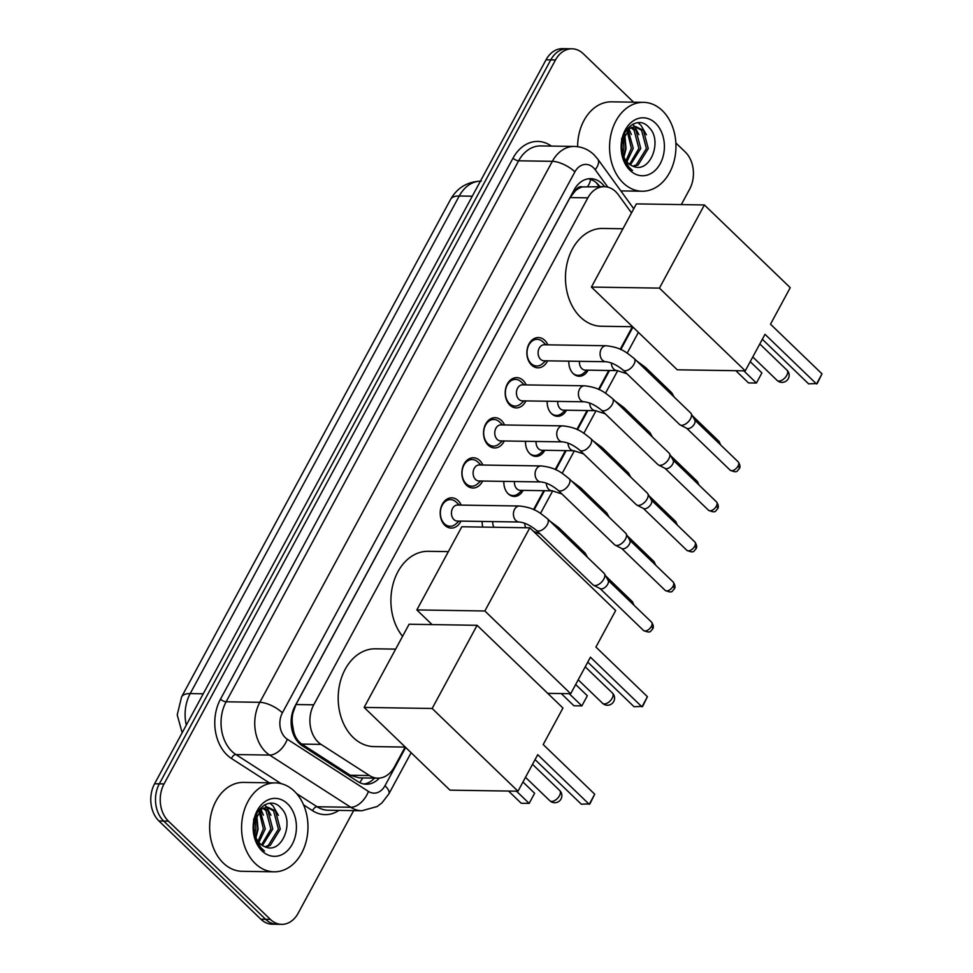 <?xml version="1.0" encoding="UTF-8"?>
<svg xmlns="http://www.w3.org/2000/svg" width="973" height="973" viewBox="0 0 973 973"><rect width="100%" height="100%" fill="white"/><g stroke="black" fill="none" stroke-linecap="round" stroke-linejoin="round"><path stroke-width="1.46" d="M523.121 490.368A14.23 10.618 -89.1 0 1 514.243 496.449A14.23 10.618 -89.1 0 1 508.21 493.798A14.23 10.618 -89.1 0 1 503.868 481.367M544.783 450.292A14.23 10.618 -89.1 0 1 535.916 456.386A14.23 10.618 -89.1 0 1 529.871 453.734A14.23 10.618 -89.1 0 1 525.529 441.304M566.456 410.229A14.23 10.618 -89.1 0 1 557.578 416.31A14.23 10.618 -89.1 0 1 551.533 413.659A14.23 10.618 -89.1 0 1 547.203 401.229M588.118 370.166A14.23 10.618 -89.1 0 1 579.239 376.247A14.23 10.618 -89.1 0 1 573.206 373.596A14.23 10.618 -89.1 0 1 568.864 361.165M460.959 521.114A15.13 11.299 -89.1 0 1 451.265 528.096A15.13 11.299 -89.1 0 1 444.843 525.274A15.13 11.299 -89.1 0 1 440.781 508.259A15.13 11.299 -89.1 0 1 451.727 497.823A15.13 11.299 -89.1 0 1 458.149 500.645A15.13 11.299 -89.1 0 1 461.202 505.109M482.62 481.039A15.13 11.299 -89.1 0 1 472.927 488.02A15.13 11.299 -89.1 0 1 466.505 485.199A15.13 11.299 -89.1 0 1 462.455 468.183A15.13 11.299 -89.1 0 1 473.389 457.76A15.13 11.299 -89.1 0 1 479.811 460.582A15.13 11.299 -89.1 0 1 482.876 465.045M504.294 440.976A15.13 11.299 -89.1 0 1 494.588 447.957A15.13 11.299 -89.1 0 1 488.166 445.135A15.13 11.299 -89.1 0 1 484.116 428.12A15.13 11.299 -89.1 0 1 495.062 417.697A15.13 11.299 -89.1 0 1 501.484 420.518A15.13 11.299 -89.1 0 1 504.537 424.97M525.955 400.9A15.13 11.299 -89.1 0 1 516.249 407.894A15.13 11.299 -89.1 0 1 509.828 405.072A15.13 11.299 -89.1 0 1 505.778 388.057A15.13 11.299 -89.1 0 1 516.724 377.621A15.13 11.299 -89.1 0 1 523.146 380.443A15.13 11.299 -89.1 0 1 526.198 384.907M547.617 360.837A15.13 11.299 -89.1 0 1 537.923 367.818A15.13 11.299 -89.1 0 1 531.501 364.997A15.13 11.299 -89.1 0 1 527.451 347.981A15.13 11.299 -89.1 0 1 538.385 337.558A15.13 11.299 -89.1 0 1 544.807 340.38A15.13 11.299 -89.1 0 1 547.872 344.831M631.513 212.905L618.293 194.685A26.672 19.91 90.9 0 0 615.678 191.657A26.672 19.91 90.9 0 0 604.355 186.682A26.672 19.91 90.9 0 0 587.85 197.847L313.732 704.817A26.672 19.91 90.9 0 0 321.066 744.394L369.497 775.554A26.672 19.91 90.9 0 0 377.852 778.157A26.672 19.91 90.9 0 0 394.357 767.004L405.133 747.082M292.314 723.559A26.672 19.91 -89.1 0 1 292.849 713.367L292.642 713.744A8.891 6.641 90.9 0 0 292.314 723.559L293.518 730.65C294.819 736.67 297.592 741.158 301.837 744.09L350.28 775.25L359.244 777.877L377.852 778.157M604.355 186.682L582.474 186.925A8.891 6.641 90.9 0 0 575.59 190.428A26.672 10.156 -151.6 0 0 574.423 189.346M575.59 190.428L575.384 190.817A26.672 19.91 -89.1 0 1 582.474 186.925M575.384 190.817L570.069 197.568L295.95 704.537L292.849 713.367M533.545 509.584L543.761 490.684M555.206 469.509L565.422 450.621M576.867 429.446L587.096 410.545M598.541 389.382L608.757 370.482M620.202 349.307L632.414 326.733M482.766 527.074A14.23 10.618 -89.1 0 1 482.207 521.443M353.637 810.618L298.176 913.197A26.672 19.91 -89.1 0 1 281.671 924.35A26.672 19.91 -89.1 0 1 270.348 919.376L168.414 821.139L163.683 821.066A26.672 19.91 -89.1 0 1 159.317 783.849L550.767 59.876A26.672 19.91 -89.1 0 1 567.271 48.723A26.672 19.91 -89.1 0 0 550.767 59.876L159.317 783.849A26.672 19.91 -89.1 0 0 163.683 821.066L265.617 919.303L163.683 821.066L158.952 820.993A26.672 19.91 -89.1 0 1 154.585 783.776L546.035 59.803A26.672 19.91 -89.1 0 1 562.54 48.65L572.002 48.796A26.672 19.91 -89.1 0 1 583.326 53.77L633.557 102.177M281.671 924.35L276.94 924.277A26.672 19.91 -89.1 0 1 265.617 919.303A26.672 19.91 -89.1 0 0 276.94 924.277L272.209 924.204A26.672 19.91 -89.1 0 1 260.886 919.23L158.952 820.993M588.3 178.825A26.672 19.91 -89.1 0 1 597.264 183.569A26.672 19.91 -89.1 0 1 599.879 186.597L604.61 186.67A26.672 19.91 90.9 0 0 601.995 183.642A26.672 19.91 90.9 0 0 590.672 178.667A26.672 19.91 90.9 0 0 574.167 189.832L294.953 706.228A26.672 19.91 90.9 0 0 302.287 745.792L357.991 781.635A26.672 19.91 90.9 0 0 366.334 784.238A26.672 19.91 90.9 0 0 379.312 778.108M675.858 142.958L685.26 152.007A26.672 19.91 -89.1 0 1 689.626 189.224L681.319 204.585M168.414 821.139A26.672 19.91 -89.1 0 1 164.048 783.922L555.498 59.949A26.672 19.91 -89.1 0 1 572.002 48.796M374.52 778.108A26.672 19.91 -89.1 0 1 363.975 784.019M623.219 182.948A44.454 33.191 -89.1 0 1 611.312 132.96A44.454 33.191 -89.1 0 1 643.457 102.335A44.454 33.191 -89.1 0 1 662.321 110.618A44.454 33.191 -89.1 0 1 674.216 160.594A44.454 33.191 -89.1 0 1 642.083 191.231A44.454 33.191 -89.1 0 1 623.219 182.948M577.634 146.692A44.454 33.191 -89.1 0 1 611.518 101.837L643.457 102.335M632.243 165.86C649.684 175.176 663.112 140.866 649.259 127.755C636.646 112.309 615.702 133.97 622.44 155.595L629.385 168.074L632.499 170.506L629.227 167.453C622.611 159.329 620.421 150.304 622.659 140.355A20.092 15.009 -89.1 0 0 628.011 163.038A20.092 15.009 -89.1 0 0 632.243 165.86M655.51 123.206A28.983 21.637 -89.1 0 1 660.253 163.634A28.983 21.637 -89.1 0 1 630.018 170.36A28.983 21.637 -89.1 0 1 625.274 129.92A28.983 21.637 -89.1 0 1 655.51 123.206M633.034 166.213L636.306 164.875L646.4 148.553L641.56 130.285L634.712 126.612M633.776 166.492L638.179 164.911L648.273 148.577L643.445 130.309L635.649 126.575L629.774 128.375L622.659 140.355M629.531 164.315L638.884 148.431L634.055 130.163L630.93 127.706M630.431 164.923L640.757 148.468L635.928 130.187L631.878 127.281M626.016 160.715L631.368 148.322L627.123 130.698M626.88 161.834L633.253 148.346L628.072 129.725M622.635 153.308L623.863 148.2L623.267 137.874M623.45 155.899L625.736 148.237L624.24 135.247M621.625 138.47L622.185 151.119M623.936 157.079L626.053 148.76L624.751 134.201M631.404 134.554L628.935 128.983M638.908 134.663L634.737 126.612M634.7 126.563L632.584 124.301M646.425 134.785L640.964 125.262L637.899 122.707M255.23 863.513A44.454 33.191 -89.1 0 1 243.323 813.537A44.454 33.191 -89.1 0 1 275.468 782.9A44.454 33.191 -89.1 0 1 294.333 791.195A44.454 33.191 -89.1 0 1 306.24 841.171A44.454 33.191 -89.1 0 1 274.094 871.808A44.454 33.191 -89.1 0 1 255.23 863.513M274.094 871.808L242.155 871.309A44.454 33.191 -89.1 0 1 223.291 863.027A44.454 33.191 -89.1 0 1 211.384 813.039A44.454 33.191 -89.1 0 1 243.53 782.414L275.468 782.9M264.255 846.437C281.696 855.754 295.135 821.443 281.27 808.332C268.657 792.886 247.714 814.547 254.452 836.172L261.409 848.638L264.51 851.083L261.238 848.03C254.622 839.906 252.433 830.869 254.671 820.92A20.092 15.009 -89.1 0 0 260.034 843.603A20.092 15.009 -89.1 0 0 264.255 846.437M287.534 803.783A28.983 21.637 -89.1 0 1 292.265 844.211A28.983 21.637 -89.1 0 1 262.029 850.937A28.983 21.637 -89.1 0 1 257.286 810.497A28.983 21.637 -89.1 0 1 287.534 803.783M265.045 846.79L268.317 845.452L278.412 829.13L273.583 810.85L266.724 807.176M265.799 847.069L270.202 845.488L280.285 829.154L275.456 810.886L267.66 807.152L261.786 808.952L254.671 820.92M261.555 844.892L270.895 829.008L266.067 810.74L262.941 808.283M262.442 845.501L272.781 829.045L267.952 810.764L263.89 807.858M258.027 841.292L263.391 828.899L259.134 811.275M258.903 842.399L265.264 828.923L260.095 810.302M254.658 833.885L255.875 828.777L255.279 818.451M255.473 836.476L257.76 828.814L256.264 815.812M253.637 819.047L254.196 831.696M255.96 837.656L258.064 829.337L256.763 814.778M263.415 815.131L260.959 809.56M270.932 815.24L266.76 807.189M266.711 807.128L264.607 804.878M278.436 815.362L272.987 805.826L269.91 803.272M632.572 326.733L601.229 326.247A48.905 36.512 -89.1 0 1 580.48 317.125A48.905 36.512 -89.1 0 1 567.381 262.151A48.905 36.512 -89.1 0 1 602.737 228.448L622.939 228.764M765.009 334.323L816.517 383.97L821.99 373.839L770.494 324.204L790.234 287.68L704.391 204.95L659.426 288.117L745.269 370.847L765.009 334.323M762.346 339.273L808.599 383.849L817.198 383.532L821.99 373.839M745.269 370.847L677.257 369.801L591.414 287.071L636.378 203.892L704.391 204.95M659.426 288.117L591.414 287.071M750.232 361.664L761.908 372.914L756.435 383.034L748.505 382.912L735.843 370.701M761.908 372.914L756.435 383.034L743.773 370.835M402.567 636.342A48.905 36.512 -89.1 0 1 393.566 582.28A48.905 36.512 -89.1 0 1 428.169 551.314L448.371 551.618M590.441 657.189L641.949 706.824L647.422 696.704L595.926 647.057L615.666 610.533L529.823 527.804L484.858 610.983L570.701 693.713L590.441 657.189M587.777 662.126L634.031 706.702L642.63 706.398L647.422 696.704M570.701 693.713L547.726 693.36M484.858 610.983L416.845 609.925L432.073 624.605M416.845 609.925L461.81 526.758L529.823 527.804M575.663 684.518L587.339 695.768L581.866 705.899L573.936 705.778L561.275 693.567M587.339 695.768L581.866 705.899L569.205 693.688M405.279 747.082L373.948 746.595A48.905 36.512 -89.1 0 1 353.199 737.473A48.905 36.512 -89.1 0 1 340.1 682.499A48.905 36.512 -89.1 0 1 375.456 648.809L395.658 649.113M537.728 754.683L589.237 804.318L594.71 794.187L543.202 744.552L562.953 708.028L477.111 625.298L432.146 708.478L517.989 791.207L537.728 754.683M535.065 759.621L581.319 804.197L589.906 803.893L594.71 794.187M517.989 791.207L449.976 790.149L364.133 707.42L409.098 624.24L477.111 625.298M432.146 708.478L364.133 707.42M522.951 782.012L534.627 793.263L529.154 803.394L521.224 803.26L508.563 791.061M534.627 793.263L529.154 803.394L516.481 791.183M542.837 341.827A13.342 9.961 90.9 0 0 542.727 341.718A13.342 9.961 90.9 0 0 537.181 339.334A13.342 9.961 90.9 0 0 527.536 348.529A13.342 9.961 90.9 0 0 531.1 363.525A13.342 9.961 90.9 0 0 536.768 366.006A13.342 9.961 90.9 0 0 542.387 363.793L545.78 360.813M544.187 344.783A8.003 5.972 90.9 0 0 538.41 350.292A8.003 5.972 90.9 0 0 540.55 359.292A8.003 5.972 90.9 0 0 543.943 360.776L605.924 361.737A8.003 5.972 90.9 0 1 602.53 360.253A8.003 5.972 90.9 0 1 601.01 349.502A8.003 5.972 90.9 0 1 606.167 345.743L544.187 344.783M623.048 370.02A8.003 4.366 133.9 0 0 633.691 364.753A8.003 4.366 133.9 0 0 633.922 364.352A8.003 4.366 133.9 0 0 634.153 358.502L690.708 413.002A8.003 4.366 133.9 0 1 691.146 413.574A8.003 4.366 133.9 0 1 690.477 418.84A8.003 4.366 133.9 0 1 681.635 425.274A8.003 4.366 133.9 0 1 680.188 424.946A8.003 4.366 133.9 0 1 679.604 424.52L623.048 370.02C616.918 365.033 611.214 362.272 605.924 361.737M694.527 419.777A5.777 3.15 133.9 0 1 694.844 420.178A5.777 3.15 133.9 0 1 694.357 423.997A5.777 3.15 133.9 0 1 687.972 428.631A5.777 3.15 133.9 0 1 686.926 428.4L680.188 424.946M521.175 381.89A13.342 9.961 90.9 0 0 521.066 381.793A13.342 9.961 90.9 0 0 515.508 379.397A13.342 9.961 90.9 0 0 505.875 388.592A13.342 9.961 90.9 0 0 509.438 403.588A13.342 9.961 90.9 0 0 515.094 406.069A13.342 9.961 90.9 0 0 520.725 403.868L524.119 400.876M522.525 384.846A8.003 5.972 90.9 0 0 516.736 390.355A8.003 5.972 90.9 0 0 518.889 399.356A8.003 5.972 90.9 0 0 522.282 400.852L584.262 401.813A8.003 5.972 90.9 0 1 580.857 400.317A8.003 5.972 90.9 0 1 579.336 389.577A8.003 5.972 90.9 0 1 584.505 385.807L522.525 384.846M601.387 410.095A8.003 4.366 133.9 0 0 612.029 404.817A8.003 4.366 133.9 0 0 612.26 404.415A8.003 4.366 133.9 0 0 612.491 398.565L669.047 453.065A8.003 4.366 133.9 0 1 669.485 453.637A8.003 4.366 133.9 0 1 668.816 458.915A8.003 4.366 133.9 0 1 659.974 465.337A8.003 4.366 133.9 0 1 658.526 465.009A8.003 4.366 133.9 0 1 657.93 464.595L601.387 410.095C595.257 405.096 589.541 402.336 584.262 401.813M672.866 459.84A5.777 3.15 133.9 0 1 673.182 460.253A5.777 3.15 133.9 0 1 672.696 464.06A5.777 3.15 133.9 0 1 666.31 468.706A5.777 3.15 133.9 0 1 665.264 468.463L658.526 465.009M499.502 421.954A13.342 9.961 90.9 0 0 499.404 421.856A13.342 9.961 90.9 0 0 493.846 419.472A13.342 9.961 90.9 0 0 484.201 428.655A13.342 9.961 90.9 0 0 487.777 443.652A13.342 9.961 90.9 0 0 493.433 446.145A13.342 9.961 90.9 0 0 499.052 443.931L502.445 440.939M500.864 424.909A8.003 5.972 90.9 0 0 495.075 430.431A8.003 5.972 90.9 0 0 497.215 439.419A8.003 5.972 90.9 0 0 500.609 440.915L562.589 441.876A8.003 5.972 90.9 0 1 559.195 440.38A8.003 5.972 90.9 0 1 557.675 429.64A8.003 5.972 90.9 0 1 562.844 425.87L500.864 424.909M579.726 450.158A8.003 4.366 133.9 0 0 590.368 444.892A8.003 4.366 133.9 0 0 590.599 444.479A8.003 4.366 133.9 0 0 590.83 438.641L647.373 493.141A8.003 4.366 133.9 0 1 647.811 493.712A8.003 4.366 133.9 0 1 647.142 498.979A8.003 4.366 133.9 0 1 638.3 505.413A8.003 4.366 133.9 0 1 636.853 505.072A8.003 4.366 133.9 0 1 636.269 504.659L579.726 450.158C573.596 445.16 567.879 442.399 562.589 441.876M651.205 499.903A5.777 3.15 133.9 0 1 651.521 500.317A5.777 3.15 133.9 0 1 651.034 504.123A5.777 3.15 133.9 0 1 644.649 508.77A5.777 3.15 133.9 0 1 643.603 508.526L636.853 505.072M477.84 462.029A13.342 9.961 90.9 0 0 477.731 461.92A13.342 9.961 90.9 0 0 472.185 459.536A13.342 9.961 90.9 0 0 462.54 468.731A13.342 9.961 90.9 0 0 466.116 483.727A13.342 9.961 90.9 0 0 471.771 486.208A13.342 9.961 90.9 0 0 477.39 483.995L480.784 481.015M479.203 464.985A8.003 5.972 90.9 0 0 473.413 470.494A8.003 5.972 90.9 0 0 475.554 479.494A8.003 5.972 90.9 0 0 478.947 480.99L540.927 481.939A8.003 5.972 90.9 0 1 537.534 480.455A8.003 5.972 90.9 0 1 536.014 469.704A8.003 5.972 90.9 0 1 541.17 465.945L479.203 464.985M558.052 490.234A8.003 4.366 133.9 0 0 568.706 484.955A8.003 4.366 133.9 0 0 568.937 484.554A8.003 4.366 133.9 0 0 569.169 478.704L625.712 533.204A8.003 4.366 133.9 0 1 626.15 533.776A8.003 4.366 133.9 0 1 625.481 539.054A8.003 4.366 133.9 0 1 616.639 545.476A8.003 4.366 133.9 0 1 615.191 545.148A8.003 4.366 133.9 0 1 614.608 544.734L558.052 490.234C551.922 485.235 546.218 482.474 540.927 481.939M629.531 539.979A5.777 3.15 133.9 0 1 629.847 540.392A5.777 3.15 133.9 0 1 629.373 544.199A5.777 3.15 133.9 0 1 622.988 548.833A5.777 3.15 133.9 0 1 621.942 548.602L615.191 545.148M456.179 502.092A13.342 9.961 90.9 0 0 456.069 501.995A13.342 9.961 90.9 0 0 450.523 499.611A13.342 9.961 90.9 0 0 440.878 508.794A13.342 9.961 90.9 0 0 444.442 523.79A13.342 9.961 90.9 0 0 450.11 526.271A13.342 9.961 90.9 0 0 455.729 524.07L459.122 521.078M457.529 505.048A8.003 5.972 90.9 0 0 451.752 510.57A8.003 5.972 90.9 0 0 453.892 519.558A8.003 5.972 90.9 0 0 457.286 521.054L519.266 522.014A8.003 5.972 90.9 0 1 515.872 520.519A8.003 5.972 90.9 0 1 514.352 509.779A8.003 5.972 90.9 0 1 519.509 506.009L457.529 505.048M536.391 530.297A8.003 4.366 133.9 0 0 547.033 525.031A8.003 4.366 133.9 0 0 547.264 524.617A8.003 4.366 133.9 0 0 547.495 518.779L604.051 573.267A8.003 4.366 133.9 0 1 604.488 573.839A8.003 4.366 133.9 0 1 603.819 579.117A8.003 4.366 133.9 0 1 594.977 585.539A8.003 4.366 133.9 0 1 593.53 585.211A8.003 4.366 133.9 0 1 592.946 584.797L536.391 530.297C530.261 525.298 524.556 522.537 519.266 522.014M607.87 580.042A5.777 3.15 133.9 0 1 608.186 580.455A5.777 3.15 133.9 0 1 607.699 584.262A5.777 3.15 133.9 0 1 601.314 588.908A5.777 3.15 133.9 0 1 600.268 588.665L593.53 585.211M579.434 361.336A8.003 5.972 90.9 0 0 581.854 368.621A8.003 5.972 90.9 0 0 585.247 370.117L617.186 370.616A8.003 5.972 90.9 0 1 613.793 369.12A8.003 5.972 90.9 0 1 611.336 362.978M572.915 373.316A13.342 9.961 90.9 0 0 578.071 375.347A13.342 9.961 90.9 0 0 583.691 373.133L587.084 370.141M646.218 370.129A8.003 4.366 133.9 0 0 645.415 367.368L671.492 392.508A8.003 4.366 133.9 0 1 671.929 393.068A8.003 4.366 133.9 0 1 672.294 395.257M557.772 401.399A8.003 5.972 90.9 0 0 560.193 408.696A8.003 5.972 90.9 0 0 563.586 410.18L595.525 410.679A8.003 5.972 90.9 0 1 592.119 409.183A8.003 5.972 90.9 0 1 589.674 403.041M551.253 413.379A13.342 9.961 90.9 0 0 556.41 415.41A13.342 9.961 90.9 0 0 562.029 413.197L565.422 410.217M624.557 410.192A8.003 4.366 133.9 0 0 623.754 407.444L649.83 432.571A8.003 4.366 133.9 0 1 650.268 433.143A8.003 4.366 133.9 0 1 650.633 435.332M536.099 441.462A8.003 5.972 90.9 0 0 538.519 448.76A8.003 5.972 90.9 0 0 541.925 450.256L573.851 450.742A8.003 5.972 90.9 0 1 570.458 449.258A8.003 5.972 90.9 0 1 568.013 443.104M529.592 453.442A13.342 9.961 90.9 0 0 534.736 455.473A13.342 9.961 90.9 0 0 540.368 453.26L543.749 450.28M602.895 450.268A8.003 4.366 133.9 0 0 602.092 447.507L628.169 472.635A8.003 4.366 133.9 0 1 628.607 473.206A8.003 4.366 133.9 0 1 628.972 475.396M514.437 481.538A8.003 5.972 90.9 0 0 516.858 488.823A8.003 5.972 90.9 0 0 520.251 490.319L552.19 490.818A8.003 5.972 90.9 0 1 548.796 489.322A8.003 5.972 90.9 0 1 546.34 483.18M507.93 493.518A13.342 9.961 90.9 0 0 513.075 495.549A13.342 9.961 90.9 0 0 518.694 493.335L522.087 490.343M581.234 490.331A8.003 4.366 133.9 0 0 580.431 487.57L606.507 512.71A8.003 4.366 133.9 0 1 606.933 513.27A8.003 4.366 133.9 0 1 607.298 515.459M492.776 521.601A8.003 5.972 90.9 0 0 493.931 527.244M559.56 530.407A8.003 4.366 133.9 0 0 558.757 527.646L584.834 552.773A8.003 4.366 133.9 0 1 585.272 553.345A8.003 4.366 133.9 0 1 585.637 555.534M292.691 732.292A26.672 16.091 -57.2 0 0 293.518 730.65M587.789 186.427A26.672 12.564 -36 0 0 590.647 179.433M359.706 782.608A26.672 16.091 -57.2 0 0 362.686 777.926M570.069 197.568L587.85 197.847M350.28 775.25L369.497 775.554M301.837 744.09L321.066 744.394M295.95 704.537L313.732 704.817M182.17 732.754L177.22 714.875L181.598 696.899A31.124 11.846 28.4 0 1 190.197 693.603A35.563 26.551 90.9 0 0 186.293 725.128M480.431 181.136A35.563 26.551 90.9 0 0 459.244 195.999A31.124 11.846 -151.6 0 0 450.645 199.295C457.334 187.631 467.539 181.574 481.258 181.124M472.282 196.205L459.244 195.999L190.197 693.603L203.235 693.798M154.585 783.776L164.048 783.922M546.035 59.803L555.498 59.949M260.886 919.23L270.348 919.376M607.845 187.157L595.208 169.74A17.782 13.281 90.9 0 0 593.457 167.721A17.782 13.281 90.9 0 0 574.909 171.844L282.401 712.832A17.782 13.281 90.9 0 0 285.308 737.643A17.782 13.281 90.9 0 0 287.29 739.212L368.426 791.414A17.782 13.281 90.9 0 0 384.992 785.71L405.68 747.459M368.426 791.414A17.782 10.727 -57.2 0 1 350.754 807.274L317.052 806.751A35.563 26.551 90.9 0 0 328.181 810.229L361.883 810.752A35.563 26.551 -89.1 0 1 350.754 807.274L269.618 755.072A35.563 26.551 -89.1 0 1 265.653 751.922A35.563 26.551 -89.1 0 1 259.84 702.311L552.348 161.323A35.563 26.551 -89.1 0 1 574.362 146.437L540.66 145.926A35.563 26.551 90.9 0 0 518.645 160.8L226.125 701.788A35.563 26.551 90.9 0 0 231.951 751.399A35.563 26.551 90.9 0 0 235.916 754.549L281.136 783.654M269.253 782.803L231.501 758.514A40.015 29.871 -89.1 0 1 220.494 699.161L513.002 158.173A4.451 1.691 -151.6 0 0 518.645 160.8L552.348 161.323A17.782 6.762 28.4 0 1 574.909 171.844M231.501 758.514A4.451 2.688 122.8 0 1 235.916 754.549L269.618 755.072A17.782 10.727 -57.2 0 0 287.29 739.212M513.002 158.173A40.015 29.871 -89.1 0 1 551.375 146.084M338.908 810.4A40.015 29.871 -89.1 0 1 312.625 810.716L303.576 804.89M282.401 712.832A17.782 6.762 28.4 0 0 259.84 702.311L226.125 701.788A4.451 1.691 -151.6 0 1 220.494 699.161M296.619 793.603L317.052 806.751A4.451 2.688 122.8 0 0 312.625 810.716M534.153 509.852L544.515 490.696M555.814 469.789L566.177 450.633M577.476 429.725L587.838 410.557M599.137 389.65L609.499 370.494M620.81 349.587L632.961 327.11M384.992 785.71A17.782 6.762 28.4 0 1 388.811 793.992L411.129 752.713M595.208 169.74A17.782 8.38 -36 0 0 597.775 159.11L633.764 208.733M786.768 375.347A7.115 3.88 -46.1 0 0 786.975 370.154A7.115 7.115 0 0 1 788.288 378.655A7.115 7.115 0 0 1 777.099 380.394A7.115 3.88 -46.1 0 0 778.911 381.063A7.115 3.88 -46.1 0 0 786.768 375.347M612.199 698.2A7.115 3.88 -46.1 0 0 612.406 693.007A7.115 7.115 0 0 1 613.72 701.521A7.115 7.115 0 0 1 602.53 703.26A7.115 3.88 -46.1 0 0 604.342 703.917A7.115 3.88 -46.1 0 0 612.199 698.2M559.487 795.695A7.115 3.88 -46.1 0 0 559.682 790.502A7.115 7.115 0 0 1 561.007 799.015A7.115 7.115 0 0 1 549.818 800.743A7.115 3.88 -46.1 0 0 551.618 801.411A7.115 3.88 -46.1 0 0 559.487 795.695M730.176 470.19C737.972 473.583 736.926 470.64 739.273 468.767C740.514 467.125 740.161 464.826 738.203 461.859A5.777 3.15 133.9 0 1 738.033 466.079A5.777 3.15 133.9 0 1 730.176 470.19L686.695 428.278M739.273 468.767A5.777 2.201 -151.6 0 0 738.033 466.079M708.514 510.253C716.31 513.647 715.264 510.703 717.612 508.843C718.852 507.201 718.5 504.89 716.542 501.934A5.777 3.15 133.9 0 1 716.371 506.155A5.777 3.15 133.9 0 1 708.514 510.253L665.033 468.341M717.612 508.843A5.777 2.201 -151.6 0 0 716.371 506.155M686.853 550.317C694.637 553.722 693.603 550.767 695.95 548.906C697.191 547.264 696.826 544.965 694.868 541.997A5.777 3.15 133.9 0 1 694.71 546.218A5.777 3.15 133.9 0 1 686.853 550.317L643.36 508.405M695.95 548.906A5.777 2.201 -151.6 0 0 694.71 546.218M665.191 590.392C672.975 593.785 671.942 590.842 674.277 588.981C675.53 587.327 675.165 585.028 673.207 582.061A5.777 3.15 133.9 0 1 673.036 586.281A5.777 3.15 133.9 0 1 665.191 590.392L621.698 548.48M674.277 588.981A5.777 2.201 -151.6 0 0 673.036 586.281M643.518 630.455C651.314 633.861 650.268 630.905 652.615 629.045C653.856 627.403 653.503 625.092 651.545 622.136A5.777 3.15 133.9 0 1 651.375 626.357A5.777 3.15 133.9 0 1 643.518 630.455L600.037 588.543M652.615 629.045A5.777 2.201 -151.6 0 0 651.375 626.357M720.738 445.038L718.986 441.365A5.777 3.15 133.9 0 1 719.497 443.834M699.076 485.101L697.325 481.428A5.777 3.15 133.9 0 1 697.823 483.897M677.415 525.165L675.663 521.504A5.777 3.15 133.9 0 1 676.162 523.973M655.741 565.24L654.002 561.567A5.777 3.15 133.9 0 1 654.501 564.036M634.08 605.303L632.328 601.63A5.777 3.15 133.9 0 1 632.839 604.099M524.678 523.243A8.003 5.972 90.9 0 0 525.87 527.743M599.137 186.609L596.327 182.729M181.598 696.899L450.645 199.295M597.775 159.11L593.968 154.731C588.41 149.441 581.878 146.68 574.362 146.437M361.883 810.752L377.098 806.544L381.89 802.944L388.811 793.992M540.538 513.355L552.713 490.842M562.212 473.292L574.386 450.779M583.873 433.228L596.048 410.703M605.534 393.153L617.709 370.64M627.196 353.09L638.41 332.365M635.649 126.575L633.776 126.539M642.083 191.231L620.835 190.903M267.66 807.152L265.787 807.116M759.804 343.968L786.975 370.154M752.774 356.957L777.099 380.394M585.235 666.833L612.406 693.007M578.205 679.811L602.53 703.26M532.523 764.316L559.682 790.502M525.493 777.305L549.818 800.743M537.181 339.334L533.022 339.273M546.023 344.807L542.727 341.718M536.768 366.006L532.608 365.945M634.153 358.502C626.442 352.469 621.236 347.397 606.167 345.743M694.844 420.178L691.146 413.574M738.203 461.859L694.71 419.947M515.508 379.397L511.36 379.336M524.362 384.87L521.066 381.793M515.094 406.069L510.947 406.009M612.491 398.565C604.768 392.533 599.575 387.473 584.505 385.807M673.182 460.253L669.485 453.637M716.542 501.934L673.048 460.022M493.846 419.472L489.687 419.412M502.7 424.946L499.404 421.856M493.433 446.145L489.273 446.072M590.83 438.641C583.107 432.608 577.913 427.536 562.844 425.87M651.521 500.317L647.811 493.712M694.868 541.997L651.387 500.086M472.185 459.536L468.025 459.475M481.027 465.009L477.731 461.92M471.771 486.208L467.612 486.147M569.169 478.704C561.445 472.671 556.252 467.612 541.17 465.945M629.847 540.392L626.15 533.776M673.207 582.061L629.726 540.161M450.523 499.611L446.364 499.538M459.365 505.084L456.069 501.995M450.11 526.271L445.95 526.211M547.495 518.779C539.784 512.735 534.578 507.675 519.509 506.009M608.186 580.455L604.488 573.839M651.545 622.136L608.052 580.224M645.415 367.368L636.512 360.764M578.071 375.347L575.554 375.298M626.916 373.754L617.186 370.616M674.167 397.057L671.929 393.068M718.986 441.365L692.302 415.641M623.754 407.444L614.839 400.84M556.41 415.41L553.892 415.374M605.255 413.817L595.525 410.679M652.494 437.132L650.268 433.143M697.325 481.428L670.64 455.705M602.092 447.507L593.177 440.903M534.736 455.473L532.231 455.437M583.593 453.892L573.851 450.742M630.832 477.196L628.607 473.206M675.663 521.504L648.979 495.78M580.431 487.57L571.516 480.966M513.075 495.549L510.57 495.5M561.92 493.956L552.19 490.818M609.171 517.259L606.933 513.27M654.002 561.567L627.305 535.843M558.757 527.646L549.854 521.042M540.258 534.031L533.52 531.355M587.51 557.334L585.272 553.345M632.328 601.63L605.644 575.919"/></g></svg>
